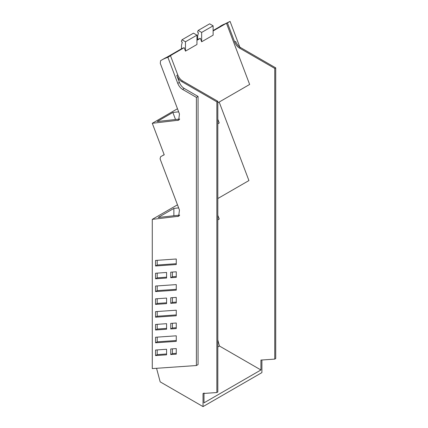 <?xml version="1.0" encoding="UTF-8"?>
<svg xmlns="http://www.w3.org/2000/svg" width="428" height="428" viewBox="0 0 428 428"><rect width="100%" height="100%" fill="white"/><g stroke="black" fill="none" stroke-linecap="round" stroke-linejoin="round"><path stroke-width="0.64" d="M239.942 47.455L230.071 21.4L221.057 25.771A100.885 58.245 60 0 1 223.78 24.359L213.117 30.516M157.21 337.13L157.21 341.838L155.551 342.796L155.551 337.243L176.272 335.809L176.272 341.362L155.551 342.796M157.21 341.838L176.272 340.517M155.551 260.427L176.272 258.994L176.272 264.547L155.551 265.981L155.551 260.427M157.21 260.315L157.21 265.023L176.272 263.702M157.21 265.023L155.551 265.981M157.21 324.328L157.21 329.041L155.551 329.999L155.551 324.445L166.583 323.68L166.583 329.234L155.551 329.999M157.21 329.041L166.583 328.394M157.21 311.525L157.21 316.233L155.551 317.191L155.551 311.638L176.272 310.204L176.272 315.757L155.551 317.191M157.21 316.233L176.272 314.912M157.21 298.723L157.21 303.436L155.551 304.394L155.551 298.84L166.583 298.075L166.583 303.629L155.551 304.394M157.21 303.436L166.583 302.789M157.21 285.92L157.21 290.628L155.551 291.586L155.551 286.032L176.272 284.599L176.272 290.152L155.551 291.586M157.21 290.628L176.272 289.307M157.21 273.118L157.21 277.831L155.551 278.789L155.551 273.235L166.583 272.47L166.583 278.023L155.551 278.789M157.21 277.831L166.583 277.184M172.398 323.279L172.398 327.987L170.74 328.945L170.74 323.391L176.272 323.006L176.272 328.565L170.74 328.945M172.398 327.987L176.272 327.72M172.398 297.674L172.398 302.382L170.74 303.34L170.74 297.786L176.272 297.401L176.272 302.96L170.74 303.34M172.398 302.382L176.272 302.115M170.74 277.735L176.272 277.355L176.272 271.796L170.74 272.181L170.74 277.735L172.398 276.777L176.272 276.509M172.398 272.069L172.398 276.777M152.282 123.291L178.658 120.198L179.46 113.982L160.275 63.349L160.591 60.701A100.885 58.245 60 0 1 161.495 60.155A100.885 58.245 60 0 1 167.883 57.304L177.754 83.358C178.851 86.082 180.461 88.098 182.579 89.404L196.399 97.386L196.399 365.533L152.282 368.594L152.282 219.355L178.658 216.263L179.46 210.046L160.275 159.409A2.932 1.691 -120 0 1 160.088 158.793L160.591 156.76A100.848 58.224 -120 0 1 161.495 156.22A100.848 58.224 -120 0 1 164.224 154.808L152.282 123.291L177.476 108.744M177.476 204.809L152.282 219.355M196.399 365.533L198.057 364.576L198.057 96.428L184.238 88.446C182.119 87.141 180.509 85.124 179.412 82.401L177.754 83.358M179.674 215.124L158.167 217.483L173.87 208.415L173.87 215.76M178.642 207.896L173.87 208.415M179.674 119.059L157.162 121.531L172.864 112.462L175.534 119.514M178.642 111.831L172.864 112.462M219.815 26.648L220.153 26.311A100.885 58.245 60 0 1 221.057 25.771M213.117 30.96L226.46 23.256A100.885 58.245 60 0 1 226.674 23.176A100.885 58.245 60 0 1 226.68 23.176A100.885 58.245 60 0 1 227.445 22.914L230.071 21.4M227.445 22.914L234.683 42.024A7.816 4.515 -120 0 0 239.509 48.075L274.755 68.421L274.755 359.108L260.936 360.066L260.936 369.979L203.996 402.85L203.996 392.936M274.755 359.108L275.718 358.552L275.718 67.865L240.472 47.513C238.359 46.208 236.748 44.191 235.651 41.468L234.683 42.024M156.557 368.299L160.179 381.862L203.032 406.6L261.899 372.611L261.899 359.996M167.883 57.304L170.51 55.79L177.748 74.895L176.78 75.456C177.877 78.18 179.487 80.197 181.606 81.502L216.852 101.853L216.852 392.54L203.032 393.498L203.032 406.6M176.78 75.456L179.412 82.401M196.399 97.386L198.057 96.428M172.109 54.709L169.525 56.127A100.885 58.245 60 0 1 170.51 55.79M172.088 54.645L184.174 47.669A100.885 58.245 60 0 0 181.493 48.771L166.845 57.229A100.885 58.245 60 0 0 164.122 58.641L161.495 60.155M164.17 154.674L161.495 156.22M157.21 349.917L157.21 354.63L155.551 355.588L166.583 354.823L166.583 349.264L155.551 350.029L155.551 355.588M157.21 354.63L166.583 353.977M172.398 348.847L172.398 353.592L170.74 354.55L176.272 354.165L176.272 348.579L170.74 348.959L170.74 354.55M172.398 353.592L176.272 353.325M217.815 339.987L219.43 346.017L260.936 369.979M226.46 23.256L249.647 84.455L217.815 102.832M219.173 102.046L248.925 180.568L217.815 198.528M216.852 392.54L217.815 391.978L217.815 101.292L182.569 80.946A7.816 4.515 60 0 1 177.748 74.895M217.815 219.858L219.227 219.045L217.815 215.316M217.815 123.794L219.227 122.98L217.815 119.257M196.95 40.296L200.341 38.338L201.647 41.789L213.117 35.166L213.117 25.819L209.661 23.818L198.191 30.442L197.666 31.576L197.666 32.373L198.469 32.838L197.666 35.85L197.666 39.435L196.95 39.847M185.479 51.125L196.95 44.501L196.95 35.15L185.479 41.773L185.479 51.125L184.174 47.669M275.718 67.865L274.755 68.421M217.815 101.292L216.852 101.853M181.493 48.771L181.493 45.186L182.301 42.174L181.493 41.709L181.493 40.911L182.023 39.777L185.479 41.773M219.43 346.017L217.815 346.948M197.666 39.435A100.885 58.245 60 0 1 200.341 38.338M213.117 25.819L201.647 32.437L198.191 30.442M201.647 41.789L201.647 32.437M182.023 39.777L193.488 33.154L196.95 35.15M177.711 216.568L179.396 215.594M177.711 120.503L179.396 119.535M182.579 89.404L184.238 88.446M240.472 47.513L239.509 48.075M182.569 80.946L181.606 81.502"/></g></svg>
